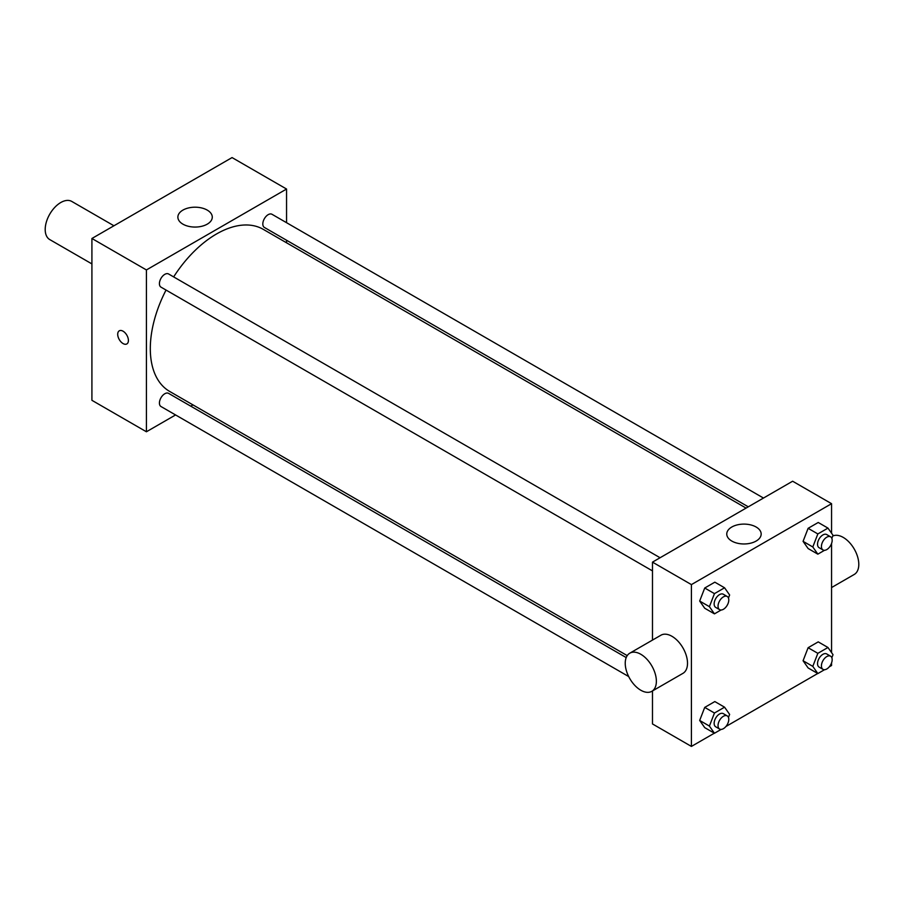 <?xml version="1.0" encoding="UTF-8"?>
<svg xmlns="http://www.w3.org/2000/svg" width="904" height="904" viewBox="0 0 904 904"><rect width="100%" height="100%" fill="white"/><g stroke="black" fill="none" stroke-linecap="round" stroke-linejoin="round"><path stroke-width="1.36" d="M113.938 225.774L71.778 201.434A22.024 12.712 120 0 0 54.816 207.332A22.024 12.712 120 0 0 45.2 229.492A22.024 12.712 120 0 0 49.765 239.583L91.914 263.911M175.568 414.947L146.414 431.773L91.914 400.314L91.914 238.486L232.057 157.578L286.557 189.038L286.557 222.7M192.97 404.902L190.755 406.167M652.485 570.899L160.991 287.144A7.594 4.384 -60 0 1 160.991 278.364A7.594 4.384 -60 0 1 168.585 273.98L660.078 557.745M628.687 676.554L160.991 406.529A7.594 4.384 -60 0 1 160.991 397.76A7.594 4.384 -60 0 1 168.585 393.364L626.201 657.57M286.557 240.249L286.557 242.792M146.414 431.773L146.414 269.946L286.557 189.038M748.275 506.816L264.386 227.446A7.594 4.384 -60 0 1 264.386 218.678A7.594 4.384 -60 0 1 271.98 214.282L763.473 498.047M627.229 655.615L169.692 391.455A93.587 54.037 -60 0 1 166.042 290.06M173.647 276.895A93.587 54.037 -60 0 1 263.279 229.356L746.071 508.093M119.271 330.819A7.571 4.373 -120 0 0 118.119 336.887A7.571 4.373 -120 0 0 123.057 343.554A7.571 4.373 60 0 1 118.108 336.887A7.571 4.373 60 0 1 119.271 330.819A7.571 4.373 60 0 1 126.842 335.192A7.571 4.373 60 0 1 126.842 343.938A7.571 4.373 60 0 1 123.057 343.554A7.571 4.373 -120 0 0 126.842 343.927M146.414 269.946L91.914 238.486M207.242 210.112A17.199 9.933 180 0 1 212.282 217.129A17.199 9.933 180 0 1 195.072 227.062A17.199 9.933 180 0 1 177.873 217.129A17.199 9.933 180 0 1 188.495 207.954A17.199 9.933 180 0 1 207.242 210.112M714.341 733.189L691.413 746.421L652.485 723.946L652.485 690.938M652.485 640.088L652.485 562.13L792.627 481.222L831.556 503.686L831.556 533.202M831.556 662.926L831.556 665.514L829.307 666.802M817.736 673.491L725.923 726.5M808.119 548.547L803.068 541.36L808.119 528.32L818.233 522.478L808.119 528.32L803.068 541.36L808.119 548.547L817.849 554.163L812.798 546.976L817.849 533.936L827.962 528.106L833.025 535.292L831.849 538.332M704.724 727.63L699.673 720.443L704.724 707.403L714.838 701.56L704.724 707.403L699.673 720.443L704.724 727.63L714.454 733.257L709.403 726.059L714.454 713.019L724.567 707.188L729.63 714.375L728.454 717.414M831.556 543.541L831.556 652.586M691.413 746.421L691.413 584.606L831.556 503.686M808.119 667.943L803.068 660.745L808.119 647.716L818.233 641.874L808.119 647.716L803.068 660.745L808.119 667.943L817.849 673.559L812.798 666.361L817.849 653.332L827.962 647.49L833.025 654.688L831.849 657.716M704.724 608.245L699.673 601.047L704.724 588.018L714.838 582.176L704.724 588.018L699.673 601.047L704.724 608.245L714.454 613.861L709.403 606.663L714.454 593.634L724.567 587.792L729.63 594.99L728.454 598.03M691.413 584.606L652.485 562.13M731.799 541.055A17.199 9.933 180 0 1 726.759 534.038A17.199 9.933 180 0 1 743.958 524.105A17.199 9.933 180 0 1 761.168 534.038A17.199 9.933 180 0 1 750.546 543.214A17.199 9.933 180 0 1 731.799 541.055M629.794 653.185L660.937 635.207A22.024 12.712 60 0 1 677.91 641.106A22.024 12.712 60 0 1 687.515 663.265A22.024 12.712 60 0 1 682.961 673.344L651.818 691.323A22.024 12.712 60 0 1 629.794 678.61A22.024 12.712 60 0 1 629.794 653.185A22.024 12.712 60 0 1 646.767 659.084A22.024 12.712 60 0 1 656.372 681.243A22.024 12.712 60 0 1 651.818 691.323M831.556 587.555L854.235 574.458A22.024 12.712 -120 0 0 854.483 549.462A22.024 12.712 -120 0 0 832.731 536.049M721.132 610.008L714.454 613.861M727.211 596.493L723.313 594.244A7.594 4.384 120 0 0 717.46 596.29A7.594 4.384 120 0 0 714.149 603.928A7.594 4.384 120 0 0 715.719 607.409L719.607 609.658A7.594 4.384 120 0 0 727.211 605.273A7.594 4.384 120 0 0 727.211 596.493A7.594 4.384 120 0 0 721.358 598.527A7.594 4.384 120 0 0 718.036 606.177A7.594 4.384 120 0 0 719.607 609.658M709.403 606.663L699.673 601.047M714.454 593.634L704.724 588.018M724.567 587.792L714.838 582.176M824.527 550.31L817.849 554.163M830.595 536.806L826.708 534.558A7.594 4.384 120 0 0 820.855 536.592A7.594 4.384 120 0 0 817.532 544.242A7.594 4.384 120 0 0 819.114 547.711L823.002 549.96A7.594 4.384 120 0 0 830.595 545.575A7.594 4.384 120 0 0 830.595 536.806A7.594 4.384 120 0 0 824.742 538.841A7.594 4.384 120 0 0 821.431 546.479A7.594 4.384 120 0 0 823.002 549.96M812.798 546.976L803.068 541.36M817.849 533.936L808.119 528.32M827.962 528.106L818.233 522.478M721.132 729.404L714.454 733.257M727.211 715.889L723.313 713.64A7.594 4.384 120 0 0 717.46 715.674A7.594 4.384 120 0 0 714.149 723.324A7.594 4.384 120 0 0 715.719 726.793L719.607 729.042A7.594 4.384 120 0 0 727.211 724.658A7.594 4.384 120 0 0 727.211 715.889A7.594 4.384 120 0 0 721.358 717.923A7.594 4.384 120 0 0 718.036 725.562A7.594 4.384 120 0 0 719.607 729.042M709.403 726.059L699.673 720.443M714.454 713.019L704.724 707.403M724.567 707.188L714.838 701.56M824.527 669.706L817.849 673.559M830.595 656.191L826.708 653.942A7.594 4.384 120 0 0 820.855 655.976A7.594 4.384 120 0 0 817.532 663.626A7.594 4.384 120 0 0 819.114 667.107L823.002 669.356A7.594 4.384 120 0 0 830.595 664.96A7.594 4.384 120 0 0 830.595 656.191A7.594 4.384 120 0 0 824.742 658.225A7.594 4.384 120 0 0 821.431 665.875A7.594 4.384 120 0 0 823.002 669.356M812.798 666.361L803.068 660.745M817.849 653.332L808.119 647.716M827.962 647.49L818.233 641.874"/></g></svg>
